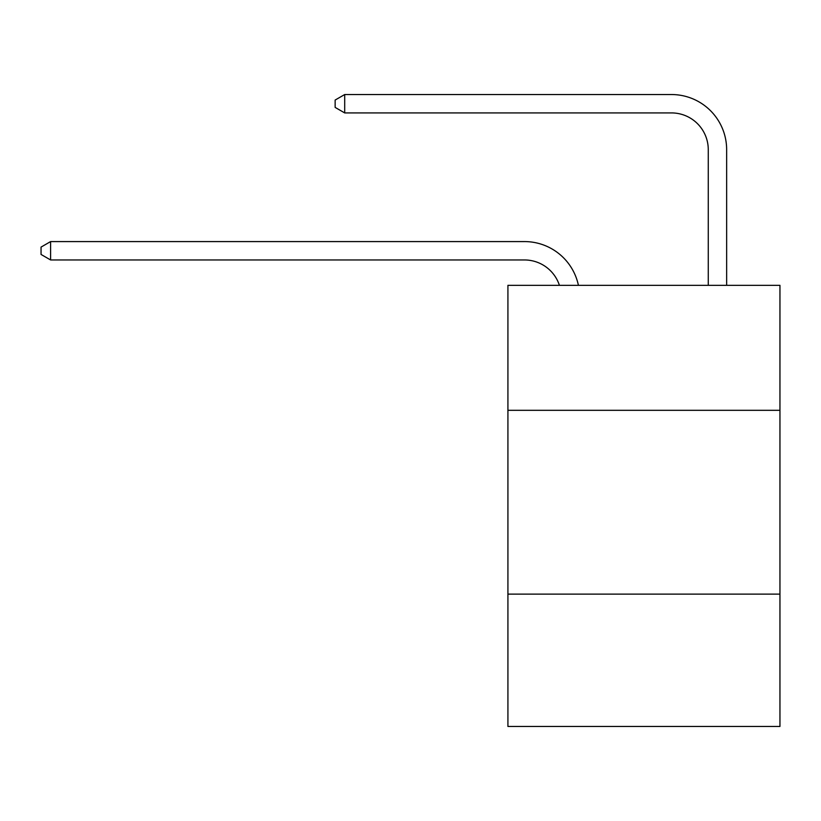 <?xml version="1.0" encoding="UTF-8"?>
<svg xmlns="http://www.w3.org/2000/svg" width="821" height="821" viewBox="0 0 821 821"><rect width="100%" height="100%" fill="white"/><g stroke="black" fill="none" stroke-linecap="round" stroke-linejoin="round"><path stroke-width="1.23" d="M779.95 410.315L779.95 285.328L507.922 285.328L507.922 410.315L779.95 410.315L779.95 726.462L507.922 726.462L507.922 410.315M779.95 594.127L507.922 594.127M524.455 259.959A36.76 36.76 -35.4 0 1 559.409 285.328A36.76 36.76 -38.2 0 0 524.455 259.959L50.604 259.959L41.05 254.448L41.05 247.1L50.604 241.579L524.455 241.579A55.14 55.14 144.6 0 1 578.415 285.328M708.266 285.328L708.266 149.679A36.76 36.76 146.9 0 0 671.506 112.918L344.697 112.918L335.142 107.407L335.142 100.049L344.697 94.538L671.506 94.538A55.14 55.14 45.5 0 1 726.647 149.679L726.647 285.328M708.266 149.679A36.76 36.76 -134.5 0 0 671.506 112.918A36.76 36.76 -134.5 0 1 708.266 149.679A36.76 36.76 -134.5 0 0 671.506 112.918A36.76 36.76 -134.5 0 1 708.266 149.679A36.76 36.76 -134.5 0 0 671.506 112.918A36.76 36.76 -134.5 0 1 708.266 149.679A36.76 36.76 -134.5 0 0 671.506 112.918A36.76 36.76 -134.5 0 1 708.266 149.679A36.76 36.76 -134.5 0 0 671.506 112.918A36.76 36.76 -134.5 0 1 708.266 149.679A36.76 36.76 -134.5 0 0 671.506 112.918A36.76 36.76 -134.5 0 1 708.266 149.679A36.76 36.76 -134.5 0 0 671.506 112.918A36.76 36.76 -134.5 0 1 708.266 149.679A36.76 36.76 -134.5 0 0 671.506 112.918A36.76 36.76 -134.5 0 1 708.266 149.679A36.76 36.76 -134.5 0 0 671.506 112.918A36.76 36.76 -134.5 0 1 708.266 149.679A36.76 36.76 -134.5 0 0 671.506 112.918A36.76 36.76 -134.5 0 1 708.266 149.679A36.76 36.76 -134.5 0 0 671.506 112.918A36.76 36.76 -134.5 0 1 708.266 149.679A36.76 36.76 -134.5 0 0 671.506 112.918A36.76 36.76 -134.5 0 1 708.266 149.679A36.76 36.76 -134.5 0 0 671.506 112.918A36.76 36.76 -134.5 0 1 708.266 149.679A36.76 36.76 -134.5 0 0 671.506 112.918A36.76 36.76 -134.5 0 1 708.266 149.679A36.76 36.76 -134.5 0 0 671.506 112.918A36.76 36.76 -134.5 0 1 708.266 149.679A36.76 36.76 -134.5 0 0 671.506 112.918A36.76 36.76 -134.5 0 1 708.266 149.679A36.76 36.76 -134.5 0 0 671.506 112.918A36.76 36.76 -134.5 0 1 708.266 149.679A36.76 36.76 -134.5 0 0 671.506 112.918A36.76 36.76 -134.5 0 1 708.266 149.679A36.76 36.76 -134.5 0 0 671.506 112.918A36.76 36.76 -134.5 0 1 708.266 149.679A36.76 36.76 -134.5 0 0 671.506 112.918A36.76 36.76 -134.5 0 1 708.266 149.679A36.76 36.76 -134.5 0 0 671.506 112.918A36.76 36.76 -134.5 0 1 708.266 149.679A36.76 36.76 -134.5 0 0 671.506 112.918A36.76 36.76 -134.5 0 1 708.266 149.679A36.76 36.76 -134.5 0 0 671.506 112.918A36.76 36.76 -134.5 0 1 708.266 149.679M50.604 241.579L50.604 259.959M344.697 94.538L344.697 112.918"/></g></svg>
